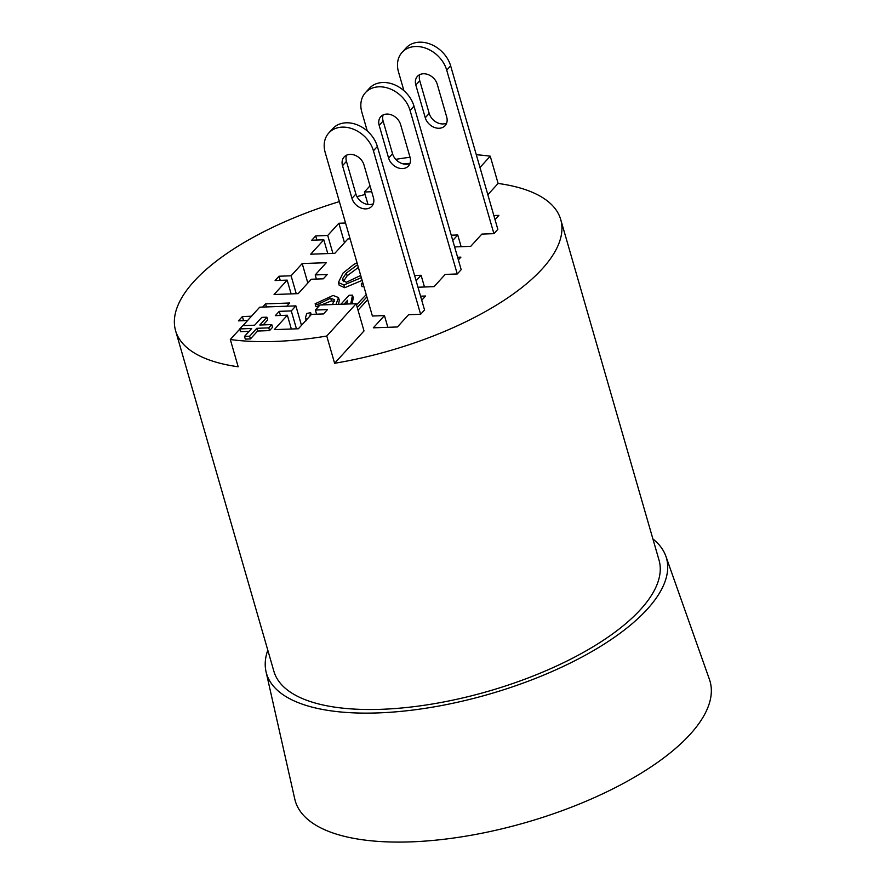 <?xml version="1.0" encoding="UTF-8"?>
<svg xmlns="http://www.w3.org/2000/svg" width="885" height="885" viewBox="0 0 885 885"><rect width="100%" height="100%" fill="white"/><g stroke="black" fill="none" stroke-linecap="round" stroke-linejoin="round"><path stroke-width="1.33" d="M461.129 246.683L457.744 234.968L451.239 235.2M493.907 233.662L446.715 70.158L450.642 65.844L497.835 229.348L493.907 233.662L481.849 234.094L470.731 246.34L454.624 246.915M403.925 90.701L398.493 71.906A27.756 21.528 42.3 0 1 402.078 52.37A27.756 21.528 42.3 0 1 426.714 48.564A27.756 21.528 42.3 0 1 446.715 70.158M425.265 117.738A12.335 9.569 -137.7 0 0 434.148 127.34A12.335 9.569 -137.7 0 0 445.111 125.659A12.335 9.569 -137.7 0 0 446.693 116.975L437.256 84.274A12.335 9.569 -137.7 0 0 428.362 74.672A12.335 9.569 -137.7 0 0 417.41 76.364A12.335 9.569 -137.7 0 0 415.828 85.048L419.755 80.723L429.192 113.424L425.265 117.738L415.828 85.048M446.637 123.103A12.335 9.569 42.3 0 1 429.192 113.424M419.755 80.723A12.335 9.569 42.3 0 1 419.811 74.594M450.642 65.844A27.756 21.528 -137.7 0 0 430.641 44.25A27.756 21.528 -137.7 0 0 406.005 48.044L402.078 52.37M452.755 240.454L457.744 234.968M493.863 215.564L498.874 215.376L495.025 219.613M413.992 106.156A27.756 21.528 -137.7 0 0 394.002 84.562A27.756 21.528 -137.7 0 0 369.355 88.356L365.428 92.682A27.756 21.528 42.3 0 1 390.075 88.876A27.756 21.528 42.3 0 1 410.076 110.47L413.992 106.156L461.185 269.659L457.257 273.974L445.21 274.405L434.081 286.651L417.974 287.227M402.354 163.67L409.998 163.393A12.335 9.569 42.3 0 1 392.542 153.736L388.615 158.061A12.335 9.569 -137.7 0 0 397.509 167.652A12.335 9.569 -137.7 0 0 408.461 165.971A12.335 9.569 -137.7 0 0 410.043 157.287L400.606 124.586A12.335 9.569 -137.7 0 0 391.723 114.984A12.335 9.569 -137.7 0 0 380.771 116.676A12.335 9.569 -137.7 0 0 379.178 125.36L383.105 121.035A12.335 9.569 42.3 0 1 383.161 114.906M383.105 121.035L392.542 153.736M367.275 131.013L361.854 112.218A27.756 21.528 42.3 0 1 365.428 92.682M388.615 158.061L379.178 125.36M457.257 273.974L410.076 110.47M424.479 286.994L421.094 275.279L414.6 275.512M416.116 280.766L421.094 275.279M387.829 327.306L384.455 315.591L372.397 316.022L325.204 152.53A27.756 21.528 42.3 0 1 328.777 132.993A27.756 21.528 42.3 0 1 353.425 129.199A27.756 21.528 42.3 0 1 373.426 150.782L377.353 146.468A27.756 21.528 -137.7 0 0 357.352 124.873A27.756 21.528 -137.7 0 0 332.705 128.668L328.777 132.993M377.353 146.468L424.546 309.971L420.618 314.286L408.56 314.717L397.431 326.963L373.326 327.826L384.455 315.591M420.618 314.286L373.426 150.782M351.964 198.373A12.335 9.569 -137.7 0 0 360.859 207.964A12.335 9.569 -137.7 0 0 371.811 206.282A12.335 9.569 -137.7 0 0 373.404 197.598L363.967 164.898A12.335 9.569 -137.7 0 0 355.073 155.295A12.335 9.569 -137.7 0 0 344.121 156.988A12.335 9.569 -137.7 0 0 342.528 165.672L346.455 161.347L355.892 194.047L351.964 198.373L342.528 165.672M373.337 203.727A12.335 9.569 42.3 0 1 355.892 194.047M346.455 161.347A12.335 9.569 42.3 0 1 346.522 155.218M420.563 296.187L425.574 296.01L421.736 300.236M267.79 650.154A208.13 81.663 -16.1 0 0 266.02 671.615A208.13 81.663 -16.1 0 0 489.106 694.183A208.13 81.663 -16.1 0 0 665.852 556.2A208.13 81.663 -16.1 0 0 652.92 538.987M266.02 671.615L294.771 799.033A215.84 84.683 -16.1 0 0 526.121 822.442A215.84 84.683 -16.1 0 0 709.416 679.348L665.852 556.2M360.682 275.445L346.345 282.271L342.506 280.468L342.705 278.465L346.378 273.045L357.584 264.703M358.37 267.436L347.163 275.777L343.347 281.629M362.12 280.412L344.719 287.691L339.176 285.224L338.391 282.492L343.922 284.97L361.334 277.691M357.031 262.801L353.923 264.383L343.004 273.1L338.391 282.492M366.224 294.639L356.489 304.882M367.662 299.628L358.027 310.226M357.241 307.493L366.877 296.895M344.088 304.13L347.617 300.258L346.854 304.031M352.086 303.843L353.292 297.858L352.507 295.136L349.055 295.258L340.88 304.252M350.737 303.898L352.507 295.136M335.979 304.429L338.512 297.559L339.298 300.28L338.501 304.34M338.512 297.559L333.07 295.446L315.137 303.776L317.792 304.44L330.691 298.134L334.342 299.716L332.528 304.551M311.21 314.651L310.635 312.648L306.686 313.5L305.458 317.936L306.829 319.474M309.794 316.21L310.635 312.648M334.276 301.354L331.477 300.867L321.321 304.96M318.445 306.697L317.792 304.44M318.124 307.051L315.923 306.498L315.137 303.776M363.901 286.596L362.031 286.663L361.235 283.941L363.115 283.875M362.673 282.359L361.235 283.941M365.14 194.512A200.43 78.632 -16.1 0 0 356.943 196.614M339.375 201.614A200.43 78.632 -16.1 0 0 175.584 330.68A200.43 78.632 -16.1 0 0 238.176 366.766L230.31 339.508A200.43 78.632 -16.1 0 0 275.202 341.433A200.43 78.632 -16.1 0 0 326.753 336.034L356.146 303.699L319.983 305.004L315.403 310.049L327.461 309.606L323.534 313.932L311.476 314.363L298.389 328.755L274.273 329.629L287.359 315.237L291.342 329.01M356.146 303.699L364.012 330.946L334.618 363.281A200.43 78.632 -16.1 0 0 560.714 219.524A200.43 78.632 -16.1 0 0 498.111 183.438L487.845 194.733M457.611 257.247L460.908 257.137L458.375 259.925M350.117 238.85L347.916 238.928L334.829 253.331L310.712 254.194L323.799 239.802L311.752 240.233L315.68 235.919L327.727 235.476L338.855 223.241L345.548 222.998M247.568 320.536L238.452 320.857L242.379 316.542L251.495 316.21M262.646 307.073L265.566 303.865L289.672 303.002L286.751 306.199M287.16 280.114L275.102 280.545L279.029 276.231L291.088 275.788L302.205 263.553L326.322 262.69L315.193 274.925L327.251 274.494L323.324 278.808L311.266 279.24L298.179 293.643L274.073 294.506L287.16 280.114L291.132 293.897M271.761 324.585L272.547 327.306L269.56 330.603L257.601 331.034L250.422 338.922L245.289 339.11L244.503 336.388L249.636 336.2L256.816 328.302L268.774 327.87L271.761 324.585L259.803 325.016L266.916 317.195L261.794 317.372L254.67 325.204L242.722 325.636L239.724 328.921L251.683 328.49L244.503 336.388M250.422 338.922L249.636 336.2M257.601 331.034L256.816 328.302M269.56 330.603L268.774 327.87M249.094 331.344L240.51 331.654L239.724 328.921M263.177 324.895L267.701 319.916L266.916 317.195M316.387 279.063L315.193 274.925M307.825 283.023L302.205 263.553M296.254 293.709L291.088 275.788M279.029 276.231L280.224 280.368M266.451 306.94L265.566 303.865M242.379 316.542L243.574 320.68M344.475 242.711L338.855 223.241M332.904 253.398L327.727 235.476M315.68 235.919L316.863 240.045M327.782 253.586L323.799 239.802M316.598 314.175L315.403 310.049M287.359 315.237L275.312 315.668L279.24 311.354L291.287 310.912L295.878 305.878L301.486 325.348M291.287 310.912L296.464 328.833M279.24 311.354L280.434 315.48M479.98 167.486L490.246 156.191A200.43 78.632 -16.1 0 0 476.307 154.742M410.043 157.253A200.43 78.632 -16.1 0 0 395.739 159.344M370.007 185.85L364.41 192.001L371.711 191.735M295.878 305.878L259.703 307.183L242.944 325.625M239.78 329.098L230.31 339.508M560.714 219.524L659.026 560.15A200.43 78.632 163.9 0 1 578.204 655.232A200.43 78.632 163.9 0 1 381.391 709.305A200.43 78.632 163.9 0 1 273.896 671.306L175.584 330.68M498.111 183.438L490.246 156.191M334.618 363.281L326.753 336.034M368.016 204.49L364.41 192.001M343.491 281.198L342.705 278.465M347.163 275.777L346.378 273.045M344.719 287.691L343.922 284.97M331.477 300.867L330.691 298.134M306.243 320.658L305.458 317.936"/></g></svg>
